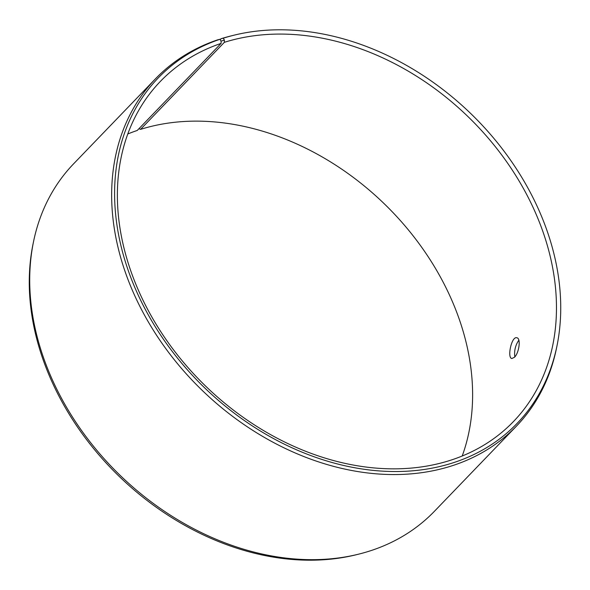 <?xml version="1.0" encoding="UTF-8"?>
<svg xmlns="http://www.w3.org/2000/svg" width="590" height="590" viewBox="0 0 590 590"><rect width="100%" height="100%" fill="white"/><g stroke="black" fill="none" stroke-linecap="round" stroke-linejoin="round"><path stroke-width="0.89" d="M220.188 39.589L220.984 38.756L223.33 38.18L224.355 40.076L224.377 42.318L140.531 129.38L138.967 128.672M140.531 129.38A245.138 188.062 -136.1 0 1 389.548 209.022A245.138 188.062 -136.1 0 1 462.199 456.026M127.801 133.974A245.138 188.062 -136.1 0 1 137.256 130.449L221.11 43.387L221.058 41.153L224.355 40.076M223.33 38.18A249.069 191.079 -136.1 0 1 233.876 35.223A249.069 191.079 -136.1 0 1 470.23 113.051A249.069 191.079 -136.1 0 1 556.886 346.323L556.414 348.631A250.462 192.148 -136.1 0 1 516.375 426.201L434.424 511.294A250.462 192.148 -136.1 0 1 358.418 554.209L356.124 554.777A249.069 191.079 -136.1 0 1 119.77 476.949A249.069 191.079 -136.1 0 1 33.114 243.677L33.586 241.369A250.462 192.148 -136.1 0 1 73.625 163.799L155.576 78.706A250.462 192.148 -136.1 0 1 217.644 39.847L220.011 39.265L221.058 41.153M358.418 554.209A250.462 192.148 -136.1 0 1 120.736 475.946A250.462 192.148 -136.1 0 1 33.586 241.369M556.886 346.323A249.069 191.079 -136.1 0 1 211.64 394.408A249.069 191.079 -136.1 0 1 220.011 39.265M220.984 38.756A250.462 192.148 -136.1 0 1 231.582 35.791L233.876 35.223M516.375 426.201A250.462 192.148 -136.1 0 1 202.687 390.853A250.462 192.148 -136.1 0 1 155.576 78.706M224.377 42.318A245.138 188.062 -136.1 0 1 499.575 152.132A245.138 188.062 -136.1 0 1 513.492 421.518A245.138 188.062 -136.1 0 1 206.47 386.922A245.138 188.062 -136.1 0 1 160.362 81.42A245.138 188.062 -136.1 0 1 221.11 43.387M514.443 357.297L511.855 358.506C506.913 357.99 511.596 335.835 516.87 337.79C521.14 338.232 519.053 353.108 514.443 357.297M518.839 340.231C515.431 345.12 514.082 350.681 514.804 356.898"/></g></svg>
